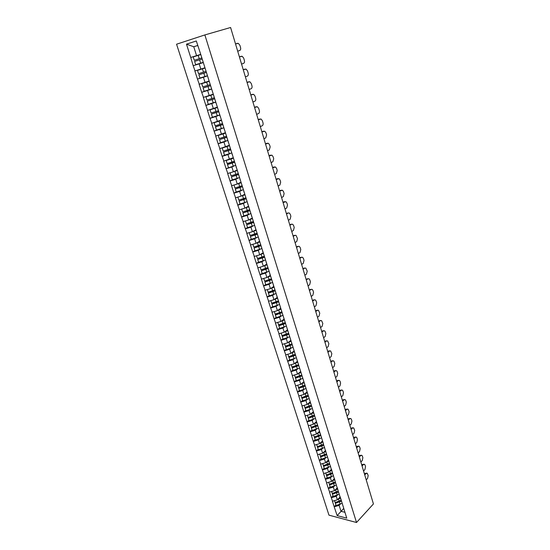 <?xml version="1.0" encoding="UTF-8"?>
<svg xmlns="http://www.w3.org/2000/svg" width="550" height="550" viewBox="0 0 550 550"><rect width="100%" height="100%" fill="white"/><g stroke="black" fill="none" stroke-linecap="round" stroke-linejoin="round"><path stroke-width="0.82" d="M176.564 44.213L328.969 515.158L356.517 522.5L204.861 34.932L176.564 44.213M343.729 508.427L337.157 515.604L346.748 518.141L340.409 497.544M337.157 515.604L334.18 506.756L335.919 504.948M340.209 496.911L337.377 499.826L332.413 501.236L334.18 506.756M332.578 501.277L331.272 497.668L333.032 495.88M337.329 487.788L334.482 490.683L329.491 492.092L331.272 497.668M329.656 492.133L328.343 488.496L330.117 486.723M334.434 478.582L331.554 481.449L326.542 482.873L328.343 488.496M326.707 482.914L325.387 479.243L327.174 477.482M331.506 469.301L328.604 472.141L323.572 473.571L325.387 479.243M323.737 473.605L322.396 469.906L324.204 468.16M328.549 459.924L325.621 462.736L320.567 464.179L322.396 469.906M320.732 464.214L319.385 460.481L321.207 458.755M325.572 450.471L322.616 453.255L317.536 454.699L319.385 460.481M317.701 454.733L316.346 450.973L318.182 449.261M200.558 54.422L190.726 57.461L186.478 44.165L196.322 40.975L200.75 54.416L323.29 443.231L322.561 440.928L319.577 443.678L314.483 445.136L316.346 450.973M314.648 445.17L313.28 441.375L315.129 439.684M319.516 431.296L316.518 434.019L311.396 435.483L313.28 441.375M311.561 435.511L310.179 431.688L312.049 430.011M316.449 421.575L313.424 424.263L308.282 425.741L310.179 431.688M308.447 425.769L307.051 421.905L308.942 420.248M313.349 411.771L310.303 414.418L305.133 415.903L307.051 421.905M305.298 415.931L303.896 412.033L305.8 410.396M310.214 401.871L307.154 404.484L301.964 405.976L303.896 412.033M302.129 406.003L300.712 402.071L302.637 400.455M307.058 391.875L303.971 394.453L298.76 395.959L300.712 402.071M298.925 395.979L297.495 392.013L299.441 390.411M303.861 381.789L300.761 384.326L295.522 385.839L297.495 392.013M295.687 385.859L294.25 381.858L296.209 380.277M300.644 371.607L297.522 374.103L292.256 375.629L294.25 381.858M292.428 375.643L290.971 371.607L292.951 370.047M297.385 361.329L294.25 363.784L288.963 365.317L290.971 371.607M289.128 365.331L287.664 361.261L289.657 359.721M294.099 350.948L290.95 353.361L285.636 354.908L287.664 361.261M285.801 354.922L284.322 350.804L286.337 349.291M290.785 340.471L287.609 342.836L282.274 344.396L284.322 350.804M282.439 344.403L280.954 340.257L282.982 338.759M287.43 329.897L284.24 332.214L278.877 333.781L280.954 340.257M279.049 333.788L277.544 329.601L279.599 328.13M284.041 319.213L280.844 321.482L275.454 323.063L277.544 329.601M275.619 323.07L274.106 318.842L276.176 317.391M280.631 308.419L277.406 310.647L271.996 312.235L274.106 318.842M272.161 312.242L270.634 307.979L272.724 306.549M277.193 297.516L273.941 299.709L268.496 301.304L270.634 307.979M268.668 301.311L267.121 297.007L269.239 295.604M273.721 286.502L270.435 288.661L264.969 290.269L267.121 297.007M265.134 290.269L263.581 285.924L265.712 284.543M270.215 275.385L266.894 277.496L261.408 279.118L263.581 285.924M261.573 279.118L260.006 274.725L262.157 273.377M266.674 264.151L263.326 266.228L257.806 267.857L260.006 274.725M257.971 267.857L256.389 263.423L258.562 262.096M263.099 252.801L259.717 254.836L254.169 256.486L256.389 263.423M254.334 256.479L252.739 252.003L254.932 250.704M259.49 241.34L256.066 243.334L250.498 244.991L252.739 252.003M250.663 244.984L249.047 240.467L251.268 239.195M255.839 229.769L252.381 231.715L246.785 233.386L249.047 240.467M246.95 233.372L245.321 228.814L247.562 227.569M252.147 218.075L248.662 219.979L243.038 221.657L245.321 228.814M243.203 221.643L241.56 217.044L243.822 215.82M248.428 206.257L244.901 208.12L239.25 209.811L241.56 217.044M239.415 209.798L237.758 205.143L240.041 203.954M244.661 194.322L241.106 196.137L235.421 197.842L237.758 205.143M235.593 197.821L233.915 193.126L236.225 191.971M240.859 182.263L237.27 184.03L231.557 185.749L233.915 193.126M231.722 185.728L230.031 180.984L232.368 179.857M237.022 170.074L233.393 171.799L227.652 173.525L230.031 180.984M227.817 173.504L226.112 168.713L235.696 165.296M233.138 157.761L223.699 161.178L226.112 168.713M223.871 161.15L222.145 156.317L224.62 155.203M229.219 145.324L219.711 148.699L222.145 156.317M219.876 148.672L218.144 143.784L220.873 142.608M225.252 132.749L215.683 136.091L218.144 143.784M215.847 136.056L214.094 131.12L217.181 129.848M221.244 120.037L211.606 123.344L214.094 131.12M211.771 123.303L209.997 118.319L213.579 116.909M217.195 107.195L207.488 110.461L209.997 118.319M207.653 110.419L205.865 105.38L210.189 103.751M213.104 94.215L203.321 97.433L205.865 105.38M203.493 97.391L201.685 92.304L207.288 90.296M208.972 81.091L199.114 84.274L201.685 92.304M199.286 84.226L197.457 79.083L205.803 76.244M204.786 67.829L194.858 70.964L197.457 79.083M195.03 70.916L193.188 65.718L203.287 62.466M190.726 57.461L193.188 65.718M323.118 443.204L341.048 500.074M337.404 495.076L336.249 496.265L337.377 499.826M336.249 496.265L331.437 497.709M334.517 485.897L333.341 487.08L334.482 490.683M333.341 487.08L328.508 488.538M338.126 490.813L337.501 488.324M331.595 476.644L330.406 477.819L331.554 481.449M330.406 477.819L325.552 479.284M335.184 481.463L334.565 479.016M328.646 467.301L327.442 468.476L328.604 472.141M327.442 468.476L322.561 469.941M332.207 472.031L331.609 469.624M325.676 457.868L324.452 459.037L325.621 462.736M324.452 459.037L319.55 460.515M329.209 462.509L328.618 460.151M322.678 448.353L321.434 449.522L322.616 453.255M321.434 449.522L316.511 451.007M326.178 452.897L325.607 450.581M319.653 438.749L318.388 439.911L319.577 443.678M318.388 439.911L313.445 441.402M316.601 429.055L315.308 430.217L316.518 434.019M315.308 430.217L310.344 431.716M320.031 433.407L319.488 431.179M313.514 419.272L312.207 420.427L313.424 424.263M312.207 420.427L307.216 421.933M316.917 423.527L316.394 421.341M310.406 409.393L309.072 410.547L310.303 414.418M309.072 410.547L304.061 412.06M313.775 413.552L313.259 411.414M307.271 399.424L305.917 400.572L307.154 404.484M305.917 400.572L300.877 402.098M310.599 403.473L310.104 401.39M304.102 389.359L302.72 390.507L303.971 394.453M302.72 390.507L297.66 392.033M307.395 393.305L306.914 391.27M300.905 379.204L299.502 380.339L300.761 384.326M299.502 380.339L294.415 381.879M304.157 383.041L303.689 381.054M297.681 368.94L296.244 370.081L297.522 374.103M296.244 370.081L291.143 371.628M300.884 372.673L300.444 370.734M294.422 358.586L292.964 359.721L294.25 363.784M292.964 359.721L287.829 361.274M297.584 362.203L297.158 360.319M291.143 348.129L289.644 349.257L290.95 353.361M289.644 349.257L284.488 350.817M294.257 351.636L293.844 349.807M287.822 337.569L286.296 338.697L287.609 342.836M286.296 338.697L281.119 340.264M290.888 340.959L290.496 339.185M284.481 326.906L282.92 328.034L284.24 332.214M282.92 328.034L277.709 329.608M287.492 330.179L287.121 328.46M281.105 316.133L279.503 317.261L280.844 321.482M279.503 317.261L274.271 318.849M284.061 319.296L283.704 317.632M277.695 305.264L276.052 306.384L277.406 310.647M276.052 306.384L270.799 307.979M280.596 308.296L280.259 306.694M274.257 294.278L272.573 295.398L273.941 299.709M272.573 295.398L267.293 297.007M277.09 297.192L276.774 295.653M270.793 283.181L269.053 284.309L270.435 288.661M269.053 284.309L263.746 285.924M273.556 285.972L273.261 284.494M267.293 271.975L265.506 273.103L266.894 277.496M265.506 273.103L260.171 274.725M269.981 274.643L269.706 273.226M263.766 260.652L261.917 261.786L263.326 266.228M261.917 261.786L256.554 263.423M266.379 263.196L266.124 261.841M260.205 249.219L258.294 250.353L259.717 254.836M258.294 250.353L252.904 251.996M262.728 251.632L262.494 250.346M256.623 237.662L254.629 238.81L256.066 243.334M254.629 238.81L249.219 240.46M259.05 239.951L258.837 238.728M253.007 225.981L250.931 227.143L252.381 231.715M250.931 227.143L245.492 228.8M255.324 228.147L255.138 226.992M249.37 214.184L247.197 215.359L248.662 219.979M247.197 215.359L241.725 217.03M251.57 216.226L251.398 215.133M245.712 202.256L243.423 203.452L244.901 208.12M243.423 203.452L237.923 205.129M247.768 204.174L247.624 203.156M242.034 190.197L239.607 191.421L241.106 196.137M239.607 191.421L234.08 193.112M243.932 191.998L243.808 191.049M238.349 178.008L235.758 179.266L237.27 184.03M235.758 179.266L230.202 180.964M240.048 179.692L239.958 178.819M234.671 165.667L231.859 166.98L233.393 171.799M231.859 166.98L226.277 168.692M236.129 167.255L236.06 166.458M231.007 153.182L227.927 154.571L229.474 159.438M227.927 154.571L222.317 156.289M232.169 154.688L232.121 153.966M227.418 140.532L223.953 142.024L225.507 146.946M223.953 142.024L218.309 143.756M228.161 141.983L228.147 141.343M222.86 124.575L220.337 125.414L221.334 128.556L223.85 127.724L219.931 129.346L221.506 134.324M219.931 129.346L214.259 131.086M224.118 129.14L224.125 128.583M219.835 114.971L215.868 116.538L217.463 121.564M215.868 116.538L210.169 118.284M220.021 116.16L220.055 115.686M215.772 102.073L211.764 103.586L213.373 108.666M211.764 103.586L206.03 105.346M215.889 103.036L215.951 102.644M211.661 89.038L207.611 90.496L209.241 95.631M207.611 90.496L201.85 92.262M207.508 75.866L203.417 77.261L205.067 82.452M203.417 77.261L197.622 79.042M203.314 62.549L199.176 63.883L200.839 69.128M199.176 63.883L193.353 65.67M197.759 45.533L193.738 46.729L196.57 55.66M197.739 45.464L193.738 46.729L186.478 44.165M204.861 34.932L230.594 27.5L373.436 503.944L356.517 522.5M340.278 504.164L339.13 505.361L341.014 511.294L344.905 512.298M339.13 505.361L334.345 506.797M343.942 509.252L343.289 506.688M316.986 425.59L317.439 425.184M319.804 435.414L320.471 434.803M322.63 445.122L323.29 444.51M325.449 454.733L326.019 454.19M328.268 464.241L328.756 463.76M331.066 473.653L331.499 473.227M333.864 482.969L334.235 482.598M202.201 59.029L194.624 61.38L195.683 64.701L203.252 62.363M193.215 56.925L200.805 54.588L193.215 56.925L194.267 60.259L201.85 57.922M237.483 43.312L235.517 43.918L238.336 43.361L239.876 45.292L240.542 47.534C240.893 49.074 240.597 50.078 239.642 50.545L237.696 51.171M236.988 48.819L236.232 46.289M202.208 59.042L194.624 61.38M206.415 72.401L198.894 74.773L199.939 78.059L207.46 75.721M204.861 68.056L197.491 70.338L198.536 73.666L206.078 71.328M239.408 56.898L242.227 56.299L243.719 58.183L244.379 60.404C244.729 61.93 244.434 62.934 243.492 63.415L241.56 64.068M240.866 61.737L240.109 59.235M241.354 56.251L239.401 56.863M204.868 68.083L197.491 70.373M206.429 72.435L198.894 74.773M210.581 85.621L203.115 88.021L204.146 91.266L211.626 88.928M209.041 81.331L201.719 83.614L202.764 86.921L210.258 84.583M243.258 69.733L246.077 69.108L247.528 70.943L248.181 73.143C248.524 74.649 248.229 75.653 247.301 76.148L245.389 76.835M244.695 74.525L243.952 72.05M245.183 69.066L243.238 69.671M209.062 81.379L201.726 83.662M210.602 85.683L203.115 88.021M214.706 98.704L207.288 101.124L208.312 104.335L215.744 101.998M213.18 94.456L205.899 96.745L206.938 100.038L214.39 97.701M247.067 82.438L249.886 81.778L251.288 83.573L251.941 85.745C252.278 87.244 251.989 88.248 251.068 88.756L249.178 89.464M248.49 87.182L247.754 84.734M248.971 81.744L247.039 82.349M213.208 94.531L205.913 96.814M214.734 98.787L207.288 101.124M218.783 111.65L211.413 114.084L212.431 117.267L219.821 114.929M217.278 107.449L210.038 109.732L211.076 113.011L218.481 110.674M250.841 95.012L253.66 94.325L255.014 96.071L255.661 98.223C255.998 99.708 255.709 100.712 254.794 101.228L252.924 101.97M252.244 99.708L251.515 97.281M252.725 94.291L250.807 94.896M217.305 107.546L210.059 109.821M218.817 111.753L211.413 114.084M222.819 124.451L215.469 126.796L216.501 130.054L221.334 128.556M221.327 120.299L217.566 121.522M254.567 107.456L257.386 106.741L258.706 108.446L259.339 110.571C259.676 112.042 259.394 113.046 258.486 113.575L256.637 114.345M255.963 112.111L255.241 109.704M256.438 106.707L254.526 107.319M255.585 106.892L255.963 106.81M214.699 122.409L214.129 122.588L215.16 125.847L222.523 123.516M221.368 120.416L214.156 122.691M220.337 125.414L215.504 126.912M226.813 137.122L219.546 139.604L220.536 142.711L227.837 140.381M225.335 133.017L222.001 134.111M258.259 119.776L261.078 119.027L262.357 120.691L262.989 122.801C263.319 124.252 263.038 125.256 262.144 125.799L260.308 126.596M259.641 124.376L258.926 122.004M260.109 118.999L258.211 119.611M259.263 119.171L259.703 119.082M218.192 135.341L219.209 138.552L226.531 136.214M225.383 133.148L218.212 135.431M226.861 137.266L219.546 139.604M230.766 149.662L223.541 152.157L224.524 155.238L231.791 152.9M229.302 145.599L226.277 146.609M261.917 131.972L264.736 131.189L265.973 132.811L266.599 134.901L265.76 137.899L263.938 138.717M263.285 136.524L262.577 134.172M263.746 131.168L261.862 131.78M262.9 131.326L263.409 131.23M222.207 147.957L223.211 151.119L230.491 148.782M229.35 145.75L222.228 148.026M230.814 149.827L223.541 152.157M234.678 162.064L227.452 164.416L228.47 167.626M233.228 158.042L230.436 158.998M265.54 144.045L268.352 143.234L269.555 144.815L270.167 146.877L269.342 149.882L267.541 150.721M266.887 148.548L266.193 146.224M267.348 143.213L265.471 143.825M266.502 143.358L267.08 143.261M226.188 160.442L227.171 163.549L234.41 161.219M233.282 158.221L226.201 160.497M234.733 162.25L227.501 164.581M238.542 174.343L231.419 176.88L232.375 179.891L239.559 177.561M237.112 170.363L234.513 171.27M269.122 155.994L271.927 155.155L273.096 156.695L273.707 158.744L272.882 161.734L271.102 162.608M270.456 160.456L269.768 158.146M270.909 155.141L269.046 155.753M270.064 155.272L270.71 155.169M230.12 172.803L231.089 175.856L238.288 173.525M237.174 170.562L230.127 172.831M238.611 174.542L231.419 176.88M242.371 186.491L235.29 189.042L236.246 192.026L243.382 189.695M240.955 182.559L238.508 183.425M272.669 167.819L275.474 166.953L276.602 168.458L277.207 170.486L276.396 173.477L274.629 174.371M273.989 172.239L273.309 169.957M274.443 166.946L272.587 167.558M273.597 167.062L274.299 166.966M236.197 184.36L234.018 185.041L234.974 188.038L242.124 185.708M241.024 182.772L237.304 184.016M242.447 186.711L235.29 189.042M246.166 198.516L239.126 201.087L240.068 204.036L247.17 201.712M244.757 194.624L242.433 195.463M276.176 179.534L278.981 178.633L280.081 180.104L280.679 182.112L279.868 185.103L278.121 186.017M277.489 183.913L276.815 181.651M277.936 178.633L276.093 179.252M277.09 178.736L277.853 178.64M237.868 197.127L238.81 200.09L245.926 197.759M244.833 194.858L241.251 196.068M246.242 198.756L239.126 201.087M249.913 210.416L242.928 213.001L243.856 215.923L250.917 213.599M248.524 206.566L246.311 207.377M279.654 191.132L282.452 190.204L283.518 191.641L284.109 193.621L283.312 196.611L281.579 197.546M280.954 195.463L280.28 193.222M281.394 190.204L279.565 190.822M280.548 190.3L281.373 190.211M241.684 209.103L242.612 212.018L249.686 209.688M248.6 206.821L245.135 208.003M249.996 210.678L242.928 213.001M253.626 222.193L246.682 224.799L247.603 227.693L254.629 225.369M252.251 218.391L250.126 219.182M283.099 202.613L285.883 201.657L286.921 203.06L287.506 205.026L286.715 208.01L285.003 208.966M284.384 206.903L283.718 204.689M284.824 201.664L282.996 202.283M283.979 201.747L284.838 201.657M245.458 220.956L246.373 223.822L253.406 221.499M252.333 218.659L248.964 219.814M253.715 222.475L246.682 224.799M257.304 233.86L250.401 236.479L251.316 239.339L258.301 237.016M255.936 230.093L253.901 230.863M286.509 213.984L288.214 213.015L289.286 213.001L290.297 214.369L290.874 216.315L290.091 219.292L288.393 220.275M287.781 218.233L287.121 216.033M288.214 213.015L286.399 213.634M287.368 213.084L288.255 212.988M249.198 232.691L250.092 235.51L257.091 233.186M256.032 230.374L252.746 231.516M257.393 234.156L250.401 236.479M260.941 245.403L254.086 248.036L254.987 250.869L261.931 248.552M259.593 241.67L257.62 242.433M289.884 225.246L291.576 224.249L292.655 224.228L293.631 225.562L294.209 227.494L293.432 230.471L291.748 231.474M291.143 229.446L290.489 227.274M291.576 224.249L289.768 224.867M290.73 224.311L291.644 224.214M252.897 244.303L253.777 247.074L260.734 244.757M259.689 241.979L256.479 243.1M261.037 245.712L254.086 248.036M264.543 256.829L257.73 259.476L258.624 262.281L265.533 259.964M263.202 253.137L261.298 253.887M293.226 236.39L294.903 235.379L295.989 235.352L297.509 238.562L296.739 241.539L295.075 242.564M294.47 240.556L293.831 238.404M294.903 235.379L293.109 235.998M294.058 235.428L294.993 235.331M256.554 255.798L257.428 258.528L264.344 256.211M263.306 253.461L260.164 254.567M264.646 257.159L257.73 259.476M268.104 268.139L261.339 270.806L262.219 273.584L269.094 271.267M266.784 264.488L264.942 265.224M296.532 247.431L298.196 246.4L299.296 246.366L300.218 247.637L300.781 249.528L300.018 252.505L298.368 253.543M297.77 251.563L297.131 249.425M298.196 246.4L296.409 247.019M297.351 246.434L298.313 246.338M260.184 267.183L261.037 269.864L267.768 267.616M266.887 264.825L263.808 265.925M268.214 268.489L261.339 270.806M271.638 279.345L264.907 282.019L265.788 284.769L272.621 282.459M270.325 275.729L268.538 276.451M299.812 258.369L301.455 257.317L302.562 257.269L303.462 258.521L304.019 260.391L303.263 263.361L301.627 264.426M301.036 262.453L300.403 260.343M301.455 257.317L299.681 257.936M300.616 257.345L301.599 257.242M263.773 278.451L264.612 281.091L271.308 278.843M270.435 276.079L267.417 277.166M271.748 279.702L264.907 282.019M275.131 290.434L268.345 292.779L268.448 293.123L269.314 295.845L276.107 293.535M273.831 286.859L272.092 287.574M303.064 269.204L304.693 268.132L305.8 268.077L307.23 271.15L306.481 274.113L304.858 275.199M304.274 273.247L303.648 271.157M304.693 268.132L302.926 268.751M303.847 268.146L304.851 268.036M267.327 289.603L268.153 292.201L274.814 289.96M273.948 287.224L270.978 288.303M275.254 290.812L268.448 293.123M278.444 301.489L271.844 303.758L272.807 306.817L279.565 304.507M277.31 297.873L275.612 298.581M306.274 279.929L307.89 278.836L309.011 278.774L309.856 279.964L310.406 281.799L309.664 284.769L308.055 285.869M307.478 283.938L306.859 281.868M307.89 278.836L306.137 279.462M307.051 278.843L308.076 278.733M270.841 300.651L271.659 303.208L278.279 300.967M277.427 298.258L274.505 299.324M278.719 301.806L271.947 304.116M281.875 312.359L275.303 314.634L276.265 317.673L282.989 315.37M280.748 308.784L279.091 309.485M309.464 290.558L311.059 289.444L312.187 289.376L313.012 290.538L313.555 292.359L312.819 295.316L311.224 296.436M310.654 294.525L310.035 292.476M311.059 289.444L309.313 290.07M310.221 289.438L311.266 289.327M274.326 311.589L275.131 314.098L281.717 311.864M280.871 309.183L277.998 310.241M282.15 312.696L275.419 315.006M285.271 323.132L278.733 325.401L279.696 328.433L286.378 326.123M284.151 319.584L282.535 320.286M312.62 301.084L314.201 299.956L315.336 299.874L316.133 301.008L316.669 302.816L315.941 305.772L314.366 306.907M313.796 305.016L313.191 302.981M314.201 299.956L312.469 300.575M313.369 299.936L314.428 299.826M277.778 322.417L278.568 324.892L285.12 322.657M284.281 320.004L281.449 321.056M285.402 323.551L278.85 325.786M288.633 333.795L282.129 336.064L283.085 339.082L289.74 336.779M287.526 330.289L285.945 330.976M315.748 311.513L317.316 310.365L318.45 310.276L319.763 313.17L319.041 316.126L317.474 317.281M316.917 315.404L316.312 313.39M317.316 310.365L315.59 310.984M316.477 310.337L317.563 310.221M281.194 333.142L281.971 335.576L288.489 333.341M287.657 330.715L284.866 331.76M288.771 334.228L282.253 336.462M291.961 344.355L285.498 346.624L286.447 349.628L293.061 347.325M290.874 340.876L289.321 341.564M318.842 321.839L320.396 320.678L321.537 320.581L322.822 323.434L322.107 326.384L320.554 327.559M319.997 325.703L319.399 323.702M320.396 320.678L318.677 321.296M319.564 320.636L320.664 320.526M284.577 343.757L285.34 346.156L291.823 343.929M291.005 341.323L288.241 342.368M292.098 344.802L285.622 347.029M295.261 354.819L288.826 357.081L289.774 360.071L296.354 357.775M294.195 351.361L292.655 352.055M321.908 332.076L323.455 330.894L324.589 330.791L325.332 331.849L325.854 333.603L325.146 336.552L323.606 337.741M323.056 335.899L322.465 333.926M323.455 330.894L321.743 331.512M322.616 330.846L323.73 330.729M287.925 354.276L288.674 356.634L295.13 354.406M294.319 351.828L291.589 352.866M295.405 355.279L288.956 357.5M298.526 365.172L292.126 367.434L293.067 370.418L299.619 368.122M297.481 361.749L295.962 362.443M324.954 342.217L326.48 341.014L327.621 340.904L328.859 343.674L328.151 346.617L326.631 347.827M326.088 346.005L325.497 344.046M326.48 341.014L324.775 341.639M325.641 340.959L326.776 340.842M291.246 364.691L291.981 367.015L298.403 364.788M297.598 362.237L294.903 363.268M298.671 365.647L292.256 367.874M301.757 375.437L295.391 377.699L296.333 380.662L302.851 378.373M300.74 372.034L299.234 372.735M327.965 352.261L329.478 351.044L330.619 350.928L331.836 353.657L331.134 356.599L329.629 357.823M329.086 356.015L328.508 354.076M329.478 351.044L328.646 350.976L327.786 351.67M328.646 350.976L329.787 350.859M294.532 375.011L295.261 377.293L301.641 375.072M300.857 372.536L298.183 373.574M301.916 375.925L295.529 378.146M304.961 385.598L298.629 387.86L299.564 390.816L306.048 388.527M303.964 382.223L302.472 382.924M330.949 362.216L332.447 360.979L333.596 360.855L334.276 361.845L334.785 363.55L334.091 366.486L332.599 367.723M332.062 365.936L331.485 364.011M332.447 360.979L331.616 360.91L330.763 361.604M331.616 360.91L332.784 360.779M297.784 385.227L298.499 387.475L304.851 385.254M304.088 382.745L301.434 383.776M305.119 386.1L298.767 388.321M308.137 395.67L301.84 397.925L302.768 400.868L309.217 398.585M307.161 392.315L305.683 393.023M333.905 372.075L335.39 370.831L336.538 370.693L337.205 371.663L337.707 373.354L337.019 376.283L335.541 377.541M335.012 375.767L334.434 373.856M335.39 370.831L334.558 370.748L333.719 371.449M334.558 370.748L335.761 370.611M301.008 395.347L301.716 397.561L308.034 395.347M307.285 392.851L304.652 393.889M308.296 396.186L301.978 398.399M311.279 405.646L305.016 407.894L305.938 410.829L312.359 408.547M310.324 402.318L308.859 403.026M336.834 381.851L338.305 380.586L339.46 380.442L340.106 381.391L340.601 383.061L339.921 385.99L338.456 387.262M337.927 385.502L337.363 383.618M338.305 380.586L337.48 380.497L336.641 381.212M337.48 380.497L338.704 380.353M304.205 405.377L304.899 407.55L311.183 405.343M310.454 402.861L307.835 403.906M311.444 406.168L305.161 408.382M314.394 415.525L308.158 417.773L309.086 420.695L315.466 418.413M313.452 412.225L312.008 412.933M339.735 391.538L341.199 390.259L342.347 390.101L342.98 391.029L343.475 392.686L342.801 395.615L341.344 396.901M340.821 395.154L340.264 393.291M341.199 390.259L340.368 390.156L339.543 390.878M340.368 390.156L341.619 390.012M307.368 415.305L308.048 417.45L314.304 415.243M313.589 412.782L310.991 413.827M314.566 416.061L308.309 418.268M317.481 425.315L311.279 427.563L312.201 430.471L318.553 428.196M316.559 422.036L315.123 422.751M342.616 401.136L344.066 399.836L345.214 399.671L345.826 400.586L346.314 402.229L345.647 405.144L344.211 406.45M343.688 404.724L343.159 402.882M344.066 399.836L343.234 399.733L342.416 400.462M343.234 399.733L344.506 399.582M310.502 425.15L311.176 427.254L317.398 425.054M316.697 422.606L314.112 423.651M317.653 425.865L311.431 428.065M320.54 435.016L314.366 437.257L315.281 440.158L321.606 437.882M319.632 431.757L318.216 432.479M345.469 410.644L346.906 409.337L348.054 409.166L349.14 411.682L348.473 414.597L347.043 415.91M346.534 414.198L346.019 412.383M346.906 409.337L346.074 409.221L345.262 409.963M346.074 409.221L347.366 409.062M313.61 434.899L314.27 436.968L320.464 434.768M319.777 432.341L317.206 433.393M320.719 435.572L314.524 437.772M323.572 444.62L317.426 446.868L318.34 449.749L324.631 447.48M322.678 441.396L321.269 442.118M348.294 420.069L349.718 418.749L350.866 418.564L351.45 419.437L351.931 421.053L351.278 423.961L349.855 425.294M349.346 423.596L348.844 421.802M349.718 418.749L348.893 418.626L348.081 419.375M348.893 418.626L350.206 418.467M316.683 444.551L317.336 446.593L323.496 444.4M322.822 441.987L320.272 443.039M323.751 445.197L317.591 447.391M326.569 454.142L320.457 456.383L321.365 459.257L327.628 456.988M325.696 450.938L324.301 451.667M351.093 429.413L352.509 428.079L353.657 427.886L354.702 430.341L354.049 433.249L352.646 434.589M352.144 432.912L351.601 431.104M352.509 428.079L351.684 427.941L350.879 428.704M351.684 427.941L353.011 427.783M319.729 454.121L320.368 456.129L326.507 453.936M325.841 451.55L323.311 452.595M326.755 454.726L320.623 456.919M329.546 463.581L323.462 465.816L324.369 468.683L330.598 466.414M328.68 460.398L327.298 461.127M353.87 438.673L355.272 437.326L356.421 437.126L356.971 437.958L357.445 439.546L356.799 442.447L355.41 443.809M354.908 442.138L354.372 440.351M355.272 437.326L354.447 437.181L353.65 437.951M354.447 437.181L355.795 437.016M322.754 463.602L323.379 465.582L329.484 463.389M328.838 461.017L326.315 462.069M329.732 464.172L323.634 466.366M332.489 472.931L326.439 475.166L327.339 478.019L333.52 475.764M331.643 469.769L330.275 470.504M356.62 447.858L358.009 446.49L359.157 446.277L359.7 447.095L360.168 448.669L359.528 451.571L358.146 452.939M357.651 451.289L357.122 449.515M358.009 446.49L357.191 446.339L356.4 447.116M357.191 446.339L358.559 446.167M325.744 473L326.363 474.946L332.441 472.759M331.801 470.401L329.299 471.453M332.681 473.536L326.611 475.723M335.411 482.192L329.388 484.426L330.289 487.266L336.325 485.086M334.579 479.057L333.218 479.793M359.349 456.954L360.724 455.579L361.873 455.352L362.402 456.156L362.862 457.717L362.23 460.611L360.862 461.993M360.367 460.357L359.844 458.597M360.724 455.579L359.906 455.421L359.123 456.197M359.906 455.421L361.288 455.242M328.707 482.309L329.319 484.22L335.363 482.041M334.737 479.703L332.248 480.755M335.603 482.811L329.567 484.99M338.305 491.377L332.317 493.604L332.489 494.182L333.211 496.437L339.212 494.257M337.48 488.263L336.139 488.998M362.051 465.974L363.419 464.585L364.567 464.351L365.076 465.135L365.537 466.682L364.911 469.569L363.55 470.972M363.062 469.342L362.539 467.603M363.419 464.585L362.601 464.42L361.824 465.204M362.601 464.42L364.004 464.241M331.65 491.535L332.248 493.419L338.264 491.239M337.652 488.916L335.177 489.974M338.504 492.002L332.489 494.182M341.172 500.473L335.211 502.7L335.39 503.284L336.105 505.519L342.079 503.346M340.361 497.393L339.034 498.121M364.732 474.911L366.087 473.509L367.235 473.268L368.191 475.571L367.565 478.459L366.217 479.868M365.736 478.259L365.221 476.527M366.087 473.509L365.269 473.337L364.499 474.134M365.269 473.337L366.685 473.158M334.558 500.679L335.149 502.528L341.137 500.356M340.532 498.046L338.078 499.111M341.378 501.112L335.39 503.284M198.186 55.399L199.244 58.726M199.595 59.854L200.647 63.174M202.441 68.846L203.486 72.139M203.837 73.253L204.875 76.532M206.649 82.142L207.68 85.401M208.031 86.501L209.055 89.753M210.808 95.301L211.833 98.526M212.176 99.612L213.194 102.823M214.926 108.316L215.937 111.506M216.281 112.578L217.284 115.761M219.003 121.192L220 124.348M223.032 133.932L224.022 137.053M224.352 138.105L225.335 141.219M227.019 146.534L227.996 149.627M228.326 150.672L229.302 153.752M230.966 159.012L231.935 162.071M232.258 163.103L233.221 166.148M234.871 171.353L235.826 174.377M236.149 175.402L237.105 178.413M238.734 183.569L239.683 186.56M239.999 187.571L240.941 190.554M242.557 195.656L243.492 198.619M243.808 199.623L244.743 202.572M246.338 207.618L247.266 210.554M247.583 211.544L248.504 214.466M250.085 219.464L251.006 222.365M251.316 223.348L252.23 226.242M253.798 231.186L254.705 234.059M255.008 235.029L255.915 237.896M257.462 242.791L258.363 245.63M258.672 246.593L259.566 249.425M261.099 254.272L261.993 257.091M262.288 258.039L263.175 260.844M264.694 265.643L265.574 268.434M265.877 269.376L266.757 272.154M268.256 276.904L269.129 279.661M269.424 280.596L270.298 283.346M271.782 288.049L272.649 290.778M272.938 291.706L273.804 294.429M275.275 299.083L276.127 301.792M276.416 302.699L277.269 305.401M278.733 310.007L279.579 312.689M279.861 313.596L280.706 316.264M282.15 320.829L282.989 323.482M283.278 324.383L284.109 327.023M285.539 331.547L286.371 334.173M286.653 335.06L287.485 337.679M288.901 342.155L289.719 344.761M290.001 345.641L290.819 348.232M292.222 352.667L293.04 355.245M293.315 356.111L294.126 358.683M295.515 363.076L296.326 365.626M296.594 366.493L297.399 369.036M298.774 373.381L299.578 375.911M299.846 376.764L300.644 379.287M302.005 383.598L302.796 386.1M303.064 386.946L303.854 389.441M305.209 393.711L305.993 396.192M306.254 397.031L307.038 399.499M308.378 403.728L309.155 406.189M309.416 407.014L310.193 409.468M311.513 413.655L312.283 416.089M312.544 416.914L313.314 419.341M314.627 423.486L315.391 425.899M315.645 426.717L316.408 429.117M317.707 433.228L318.464 435.621M318.718 436.425L319.474 438.811M320.76 442.881L321.509 445.252M321.764 446.05L322.506 448.408M323.785 452.444L324.528 454.788M324.775 455.586L325.518 457.923M326.782 461.918L327.518 464.248M327.766 465.032L328.501 467.349M329.752 471.309L330.481 473.612M330.729 474.389L331.457 476.685M332.695 480.611L333.417 482.9M333.664 483.67L334.379 485.946M335.61 489.837L336.325 492.099M336.572 492.862L337.281 495.117M338.504 498.974L339.212 501.215M339.453 501.971L340.161 504.206"/></g></svg>
